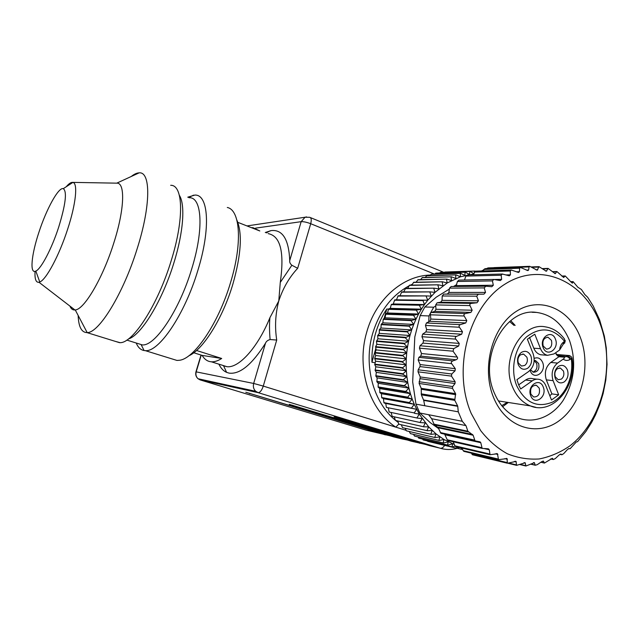 <?xml version="1.0" encoding="UTF-8"?>
<svg xmlns="http://www.w3.org/2000/svg" width="639" height="639" viewBox="0 0 639 639"><rect width="100%" height="100%" fill="white"/><g stroke="black" fill="none" stroke-linecap="round" stroke-linejoin="round"><path stroke-width="0.96" d="M535.754 407.323L530.402 405.917C522.51 402.722 516.576 396.428 512.59 387.026C500.409 359.909 521.424 322.024 545.147 326.825C552.943 328.007 559.437 332.144 564.644 339.245L564.556 341.322L563.782 341.857C561.338 343.67 559.948 346.394 559.604 350.012L553.981 353.926L547.487 355.324C544.348 354.541 542.024 352.329 540.506 348.702L534.787 334.205L527.375 339.205L533.15 353.75C535.37 361.091 533.845 367.042 528.565 371.586L516.919 379.678L518.517 384.534L520.681 388.983L532.271 380.844C534.619 379.246 537.048 378.799 539.556 379.494C542.399 380.421 544.508 382.529 545.874 385.812L551.497 399.998L558.678 394.814L553.102 380.668C550.954 373.424 552.439 367.561 557.559 363.08L563.167 359.15C564.501 358.175 564.708 357.505 563.782 357.137L558.949 356.722L555.443 352.904M563.167 359.15C565.395 360.731 567.696 360.843 570.076 359.501L568.806 357.584L567.073 356.682L557.368 355.867M558.342 366.419C562.2 364.302 565.211 365.444 567.384 369.853C568.838 374.758 567.831 378.751 564.373 381.818C560.539 383.983 557.512 382.857 555.299 378.448C553.829 373.495 554.844 369.486 558.342 366.419M543.15 347.56C538.893 337.64 551.84 328.869 555.427 339.133C559.636 348.918 546.848 357.824 543.15 347.56M527.75 368.2C523.74 370.372 520.569 369.198 518.245 364.661C516.703 359.581 517.758 355.484 521.424 352.377C525.458 350.244 528.621 351.442 530.897 355.979C532.423 361.011 531.368 365.085 527.75 368.2M543.238 387.01C547.511 396.723 534.539 406.069 530.785 395.861C526.472 386.012 539.604 376.802 543.238 387.01M559.604 350.012L563.191 344.285L563.782 341.857M542.759 354.925L540.73 354.757C537.615 353.974 535.298 351.785 533.781 348.191L529.507 337.392M518.66 384.886L525.593 380.037C527.934 378.456 530.354 378.008 532.846 378.703L536.88 379.183M549.812 395.749L551.88 393.896L546.329 379.87C544.18 372.689 545.658 366.882 550.762 362.449L558.949 356.722M534.188 358.391C537.846 356.985 540.65 358.311 542.591 362.353C546.808 372.018 533.996 381.052 530.29 370.908L530.074 370.324M558.678 394.814L551.88 393.896M563.43 371.035L560.403 368.088L557.344 368.735C554.987 370.796 554.309 373.488 555.291 376.81L558.206 379.718L561.401 379.095C563.734 377.026 564.413 374.342 563.43 371.035M551.457 340.371L548.046 337.264C543.781 337.783 542.168 340.707 543.19 346.034L546.473 349.102C550.81 348.686 552.471 345.779 551.457 340.371M518.389 363.048L521.488 366.059L524.787 365.436C527.223 363.343 527.934 360.596 526.903 357.209L523.668 354.15L520.521 354.797C518.061 356.882 517.35 359.637 518.389 363.048M530.881 394.135L533.597 396.963C538.334 396.995 540.219 394.071 539.26 388.192L536.417 385.309C531.744 385.397 529.899 388.336 530.881 394.135M530.586 369.773L533.365 372.233C537.886 372.042 539.643 369.142 538.661 363.551L535.546 360.58L534.196 360.516M534.196 360.628L536.6 363.359C537.671 367.76 536.448 370.676 532.926 372.082M265.281 232.5L271.415 230.559C282.694 229.521 288.804 239.513 289.747 260.552L301.161 221.669L255.432 228.155M268.132 233.618C280.505 235.951 284.555 252.213 280.281 282.406L291.871 265.241C290.138 263.763 289.427 262.198 289.747 260.552M291.871 265.241L297.678 268.3C289.243 277.35 282.941 288.237 278.772 300.969L280.281 282.406M223.251 365.748L227.037 366.722C238.978 368.168 257.821 347.496 269.914 317.687L278.772 300.969C275.377 313.837 274.698 326.864 276.719 340.06L270.105 339.533C269.386 331.385 269.323 324.101 269.914 317.687M237.82 222.34L259.809 230.959L253.02 227.692L251.47 227.692M193.785 352.76L202.164 355.404C204.224 358.974 206.924 361.067 210.271 361.674L211.365 361.802C214.464 361.993 217.915 360.883 221.701 358.479L196.54 350.491M236.853 220.056C242.516 233.171 241.222 254.434 232.955 283.844C222.859 318.19 202.962 349.837 188.801 355.811M201.245 355.116L196.189 371.866L253.675 383.456L265.473 343.255C251.982 364.605 239.841 374.558 229.05 373.112L226.605 372.361C223.402 370.947 220.83 368.216 218.897 364.166M265.473 343.255C266.191 341.41 267.741 340.172 270.105 339.533M202.164 355.404L221.701 358.479M172.147 358.942L176.947 360.428L179.287 360.284C194.152 359.046 218.666 323.102 230.623 282.286C242.66 243.012 240.176 209.927 227.292 207.475M398.816 424.064L395.821 427.148L406.148 430.343M187.746 197.187L194.807 195.087C208.442 194.112 211.014 228.187 197.826 270.513C184.751 314.428 158.879 352.337 145.301 350.643L144.087 350.531C140.644 349.924 138.024 347.416 136.219 343.023M199.967 379.846L366.011 430.127L390.381 435.878M385.429 434.871L245.791 392.234L393.736 436.9L402.29 438.993L289.267 404.351L411.101 441.142L425.518 444.424M402.29 438.993L407.442 440.031M420.166 443.354L334.101 416.844L429.504 445.639L444.105 449.129M388.48 309.084L386.779 309.036C381.739 316.577 377.929 324.931 375.341 334.109C372.793 343.303 371.666 352.696 371.946 362.281L375.157 362.672M189.168 197.747C201.956 196.788 204.16 229.066 191.676 269.035C179.287 310.498 154.981 346.434 142.257 344.9L138.072 343.598M386.779 309.036L384.167 318.406M375.812 348.423L371.946 362.281M179.375 195.366C185.366 204.432 183.513 232.037 173.944 262.677C162.434 300.665 141.195 335.299 128.455 338.95M381.842 397.953L409.359 402.57L381.675 397.546L383.456 398.68L383.895 402.594L416.644 409.319L414.216 412.906L386.395 407.426L414.216 412.906M381.675 397.546L381.443 393.712L379.885 392.729L379.71 388.584L378.112 386.907L378.272 383.296L376.882 381.803L377.138 377.889L375.852 376.155L376.307 372.385L375.141 370.42L375.788 366.802L374.75 364.621L375.58 361.179L374.702 358.327L375.692 355.54L374.957 352.944L376.115 349.908L375.604 346.673L376.858 344.317L376.459 341.362L377.905 338.782L377.689 335.667L379.254 333.342L379.366 329.652L380.908 328.015L381.235 324.213L382.841 322.823L383.216 319.34L385.053 317.807L385.844 313.837L387.538 312.974L388.552 308.957L390.269 308.349L391.276 304.651L393.241 303.956L394.726 299.891L396.444 299.819L398.153 295.753L426.413 295.913L397.881 296.073M401.5 292.199L430.167 291.887L401.787 291.911L399.926 295.769M405.31 288.636L434.105 288.173L405.613 288.373L403.664 291.911M409.287 285.385L438.218 284.802L409.607 285.146L407.618 288.357M413.417 282.47L442.484 281.775L413.745 282.254L411.756 285.122M417.674 279.898L446.885 279.107L418.018 279.706L416.061 282.214M422.052 277.669L451.398 276.815L422.395 277.51L420.518 279.658M426.509 275.808L455.998 274.89L426.868 275.673L425.119 277.446M431.045 274.307L460.663 273.356L431.405 274.203L429.839 275.593M435.63 273.173L465.384 272.198L435.99 273.101L434.664 274.107M440.239 272.414L470.128 271.431L440.598 272.366L439.576 272.989M444.856 272.014L474.873 271.056L444.576 272.238M427.667 441.333L457.069 448.346L427.371 440.982M423.202 439.951L452.468 446.949L423.202 439.951L422.611 439.169M418.817 438.194L447.955 445.159L418.817 438.194L418.01 437.004M414.543 436.086L443.538 442.995L414.543 436.086L413.577 434.496M410.39 433.617L439.257 440.463L410.39 433.617L409.311 431.644M406.38 430.814L435.119 437.563L406.38 430.814L405.246 428.473M402.53 427.667L431.141 434.312L402.53 427.667L401.388 424.983M398.872 424.2L427.355 430.726L398.872 424.2L397.754 421.189M395.405 420.43L423.777 426.812L395.405 420.43L394.351 417.099M392.162 416.364L420.414 422.587L392.162 416.364L391.204 412.746M389.151 412.019L417.291 418.074L389.151 412.019L388.328 408.137M386.395 407.426L385.748 403.449L384.079 402.977M115.427 341.402L120.124 342.672C132.992 343.151 157.873 304.715 171.124 260.928C184.423 218.722 183.137 184.799 170.685 185.302M426.133 296.24L427.779 300.202L422.882 300.242L424.464 304.563L419.32 305.234L421.389 309.188L416.285 310.131L418.553 314.061L413.505 315.275L415.989 319.149L411.005 320.626L413.697 324.436L408.952 325.738L411.684 329.908L407.027 331.433L409.974 335.515L405.294 337.743L408.577 341.25L404.016 343.702L407.482 347.081L403.129 349.277L406.716 352.976L402.49 355.372L406.268 358.902L402.179 361.97L406.156 364.845L402.243 368.08L406.364 370.772L402.634 374.158L406.891 376.643L403.297 379.702L407.754 382.441L404.335 385.629L408.92 388.129L405.693 391.435L410.406 393.688L407.522 397.522L412.195 399.095L409.359 402.57M409.527 402.993L414.28 404.311L412.195 399.095L381.443 393.712M414.431 413.289L419.28 414.104L414.28 404.311L383.456 398.68M407.37 397.091L379.75 392.314M407.522 397.522L379.885 392.729M412.195 399.095L410.406 393.688L379.71 388.584M405.693 391.435L378.112 386.907M405.813 391.883L378.232 387.338M410.406 393.688L408.92 388.129L378.272 383.296M404.335 385.629L376.794 381.371M404.431 386.092L376.882 381.803M408.92 388.129L407.754 382.441L377.138 377.889M403.297 379.702L375.788 375.708M403.369 380.173L375.852 376.155M407.754 382.441L406.891 376.643L376.307 372.385M402.594 373.687L375.101 369.965M402.634 374.158L375.141 370.42M406.891 376.643L406.364 370.772L375.788 366.802M402.219 367.609L374.734 364.166M402.243 368.08L374.75 364.621M406.364 370.772L406.156 364.845L375.58 361.179M402.187 361.49L374.702 358.327M402.179 361.97L374.694 358.783M406.156 364.845L406.268 358.902L375.692 355.54M402.49 355.372L374.989 352.488M402.458 355.851L374.957 352.944M406.268 358.902L406.716 352.976L376.115 349.908M403.129 349.277L375.604 346.673M403.073 349.749L375.548 347.129M406.716 352.976L407.482 347.081L376.858 344.317M404.104 343.239L376.547 340.914M404.016 343.702L376.459 341.362M407.482 347.081L408.577 341.25L377.905 338.782M405.406 337.28L377.801 335.227M405.294 337.743L377.689 335.667M408.577 341.25L409.974 335.515L379.254 333.342M407.027 331.433L379.366 329.652M406.883 331.889L379.239 330.083M409.974 335.515L411.684 329.908L380.908 328.015M408.952 325.738L381.235 324.213M408.792 326.178L381.084 324.636M411.684 329.908L413.697 324.436L382.841 322.823M411.189 320.203L383.4 318.933M411.005 320.626L383.216 319.34M413.697 324.436L415.989 319.149L385.053 317.807M413.713 314.859L385.844 313.837M413.505 315.275L385.644 314.228M415.989 319.149L418.553 314.061L387.538 312.974M416.508 309.739L388.552 308.957M416.285 310.131L388.328 309.324M418.553 314.061L421.389 309.188L390.269 308.349M419.567 304.859L391.523 304.3M419.32 305.234L391.276 304.651M421.389 309.188L424.464 304.563L393.241 303.956M422.882 300.242L394.726 299.891M422.611 300.594L394.463 300.226M424.464 304.563L427.779 300.202L396.444 299.819M429.863 292.191L431.301 296.129L426.413 295.913M433.793 288.453L435.023 292.35L430.167 291.887M437.891 285.05L438.921 288.892L434.105 288.173M442.148 281.999L442.979 285.769L438.218 284.802M446.533 279.307L447.18 282.981L442.484 281.775M451.038 276.983L451.501 280.553L446.885 279.107M455.631 275.026L455.919 278.484L451.398 276.815M460.296 273.46L460.415 276.783L455.998 274.89M465.008 272.278L464.968 275.449L460.663 273.356M469.753 271.479L469.561 274.498L465.384 272.198M473.906 273.756L470.128 271.431M475.304 271.351L474.873 271.056M474.505 271.072L474.29 272.949M475.751 271.16L475.065 271.184M462.412 449.049L461.733 449.361L457.181 448.298M461.414 447.963L461.366 449.297M456.829 446.885L456.709 448.251M457.204 448.306L459.241 447.452M447.955 445.159L452.532 443.762L452.116 446.821M452.468 446.949L455.032 446.03M443.538 442.995L448.203 441.829L447.604 445M439.257 440.463L443.985 439.52L443.202 442.811M435.119 437.563L439.904 436.868L438.929 440.247M431.141 434.312L435.982 433.857L434.8 437.324M427.355 430.726L432.22 430.518L430.838 434.049M423.777 426.812L428.657 426.86L427.068 430.43M420.414 422.587L425.302 422.89L423.505 426.493M417.291 418.074L422.163 418.633L420.158 422.243M454.345 444.456L443.985 439.52L435.982 433.857L428.657 426.86L419.28 414.104L417.059 417.706M416.644 409.319L385.748 403.449M411.836 408.257L383.895 402.594M414.28 404.311L411.644 407.85M131.243 176.484C134.07 174.223 136.626 173.017 138.895 172.865L139.126 172.857C150.82 171.412 150.98 205.494 137.161 248.731C123.335 293.565 98.869 333.175 87.168 332.584L86.928 332.592C81.488 332.44 78.565 326.721 78.15 315.442M427.779 300.202L435.023 292.35L447.18 282.981L460.415 276.783L473.819 273.947M139.126 172.857L116.769 183.153C125.38 182.403 124.613 209.488 113.734 243.179C102.823 278.101 84.204 309.58 75.25 309.939L74.963 309.971C72.71 310.147 71.033 308.861 69.939 306.105M66.248 186.732C68.597 183.952 70.578 182.498 72.183 182.371L72.87 182.427C78.022 183.042 75.985 203.841 67.678 229.089C59.291 255.265 46.152 279.762 39.77 281.999L38.971 282.262C35.936 282.694 34.634 279.059 35.049 271.351M58.652 227.252C51.727 248.723 41.048 268.979 35.832 271.08C29.498 274.458 31.359 254.865 38.915 232.276C46.447 209.001 58.564 186.9 63.301 188.657C67.207 191.492 65.657 204.352 58.652 227.252M465.895 425.582L431.613 418.705L465.895 425.582L462.277 421.285L458.275 411.836L415.957 404.136L412.674 381.858L414.807 336.929L420.158 315.61L429.017 315.946L430.303 313.358L430.814 319.069L429.815 321.297L428.737 321.832L429.017 315.946M433.729 307.199L435.758 305.937L435.982 309.268L434.776 311.337L431.269 312.479L430.303 313.358L433.729 307.199L424.831 306.992L436.277 297.143L449.345 289.084M453.546 286.496L456.677 284.571M464.074 280.002L464.625 279.666M438.538 428.545L430.335 422.714L419.807 412.994L428.641 414.719L431.613 418.705M415.957 404.136L419.807 412.994M424.831 306.992L420.158 315.61M486.471 268.628L488.052 267.909L493.54 267.717M481.431 270.96L483.396 270.041M462.277 421.285L428.641 414.719M424.759 405.733L423.713 400.397L421.357 394.822L421.213 388.328L419.112 383.448L420.262 376.97L418.042 371.818L418.17 369.789L419.999 366.594L420.127 364.573L418.17 360.005L418.896 357.329L420.75 356.139L421.5 353.543L419.448 348.175L419.999 345.747L422.986 343.103L423.521 340.635L421.948 336.713L422.643 334.125L425.862 331.945L426.636 329.58L425.478 325.443L426.429 322.975L428.737 321.832M451.214 286.528L449.473 288.141L448.897 292.43L447.34 294.06L443.778 294.124L442.196 295.993L442.044 300.346L440.654 302.207L437.084 302.814L435.694 304.915L435.758 305.937M488.739 448.985L487.741 448.754L489.282 449.752L490.049 454.72L497.454 453.754L498.516 459.681L507.023 458.578L507.398 463.235L516.008 461.414L516.584 465.344L525.17 462.788L525.913 466.007L534.372 462.7L535.234 465.232L537.223 464.697L541.592 461.741L543.477 461.174L544.436 463.059L552.352 458.275L553.358 459.521L555.339 458.554L559.037 455.056L560.85 454.017L561.953 454.76L563.838 453.514L567.168 449.824L568.87 448.53L570.052 448.786L576.338 441.924L577.552 441.685L585.787 431.621L591.618 422.443L595.548 414.823L599.821 404.439L603.136 393.56L605.812 379.973L607.026 364.406L606.251 347.792L604.334 336.05L599.622 319.899L593.168 305.937L587.648 297.223L584.861 294.611L581.378 289.459L577.864 287.246L573.087 281.623L572.432 283.101L571.122 282.103L565.251 275.968L563.67 277.446L556.896 271.543L555.195 273.668L548.11 268.42L546.321 271.224L539.02 266.663L537.167 270.193L529.763 266.327L529.068 266.91L528.613 270.025L527.854 270.609L520.466 267.445L519.619 268.212L519.451 271.703L518.517 272.478L511.28 270.017L510.273 270.992L510.417 274.826L509.307 275.816L502.342 274.027L501.16 275.233L501.663 279.355L500.353 280.577L493.795 279.443L458.906 280.106L457.412 281.487L456.006 286.472M502.342 274.027L467.261 274.954L465.863 276.104L464.505 279.994M473.419 274.786L474.705 272.07L475.983 271.136L511.28 270.017M482.86 270.912L484.929 268.684L520.466 267.445M492.773 268.412L493.971 267.613L529.763 266.327M431.82 419.072L434.017 424.16L438.21 427.787L440.926 433.322L475.4 440.99M473.084 454.92L471.382 453.163M464.497 451.509L463.179 450.663L461.957 448.091M453.187 441.757L454.936 445.83L456.31 446.757M444.608 434.137L447.252 439.784L448.634 440.718M487.773 448.754L482.157 448.402L480.792 442.707L480.145 441.9L475.009 440.838L473.14 435.223L467.844 431.213L466.119 425.973M550.634 458.922L553.374 459.537L550.642 458.914M600.085 323.653C615.956 365.524 602.545 421.133 569.597 446.078C560.036 452.572 549.899 456.861 539.172 458.962C528.333 459.673 517.726 457.947 507.35 453.778C497.358 448.227 488.46 440.495 480.656 430.598L471.191 413.393C451.917 368.823 468.97 306.113 505.265 283.956C541.289 261.119 584.701 281.511 600.085 323.653M493.795 279.443L492.429 280.896L493.324 285.25L491.806 286.719L485.8 286.2L484.234 287.909L485.536 292.422L483.931 294.148L478.347 294.212L476.71 296.184L478.443 300.793L477.006 302.758L471.43 303.373C470.016 303.629 469.537 304.364 469.984 305.594L472.157 310.227L470.911 312.415L465.416 313.565C464.026 313.965 463.618 314.771 464.186 316.001L466.805 320.586L465.767 322.951L460.399 324.636C459.05 325.163 458.722 326.034 459.417 327.24L462.468 331.713L461.67 334.213L456.478 336.394C455.192 337.049 454.952 337.959 455.759 339.125L459.233 343.407L458.682 346.011L453.73 348.654L453.059 351.21L419.448 348.175M423.577 399.974L457.612 405.861L454.784 400.349L455.591 393.656L452.5 388.376L452.66 386.571L455.032 383.552L455.136 381.739L451.461 376.123L451.749 374.007L455.064 370.804L455.28 368.679L451.669 363.679C450.886 362.64 451.278 361.714 452.843 360.899L456.086 359.773C457.596 359.006 457.987 358.104 457.244 357.073L453.059 351.21M457.612 405.861L457.748 406.316L423.713 400.397M458.275 411.836L457.748 406.316M493.667 397.746C481.119 368.064 492.142 326.713 516.168 311.457C540.027 295.753 569.645 308.717 580.34 337.4C591.355 365.851 581.977 404 559.46 420.518C537.127 437.443 505.88 427.683 493.667 397.746M569.597 340.731C562.687 323.989 551.665 314.548 536.528 312.415C505.225 307.383 478.132 357.337 494.322 392.945C499.418 404.846 506.927 413.018 516.839 417.459C533.022 424.416 551.912 417.147 563.071 400.541C574.469 381.747 576.642 361.81 569.597 340.731M510.721 320.626L515.146 325.427M508.309 402.482L502.613 406.723M563.766 343.894L564.556 341.322C553.31 327.831 540.666 326.329 526.616 336.825C514.595 347.56 510.09 369.638 516.727 385.788C525.322 402.834 537.255 408.273 552.519 402.099C565.763 395.277 573.934 376.091 571.266 358.663L568.191 355.899L564.109 357.225M556.473 354.925L569.629 355.572L571.769 357.201M572.009 357.92L570.076 359.501M557.559 363.08L550.762 362.449M553.102 380.668L546.329 379.87M532.271 380.844L525.593 380.037M540.506 348.702L533.781 348.191M306.552 216.893L305.059 217.236L301.161 221.669C303.565 221.533 306.744 222.212 310.706 223.706L297.678 268.3M201.013 355.044L195.949 371.818C195.294 374.566 195.989 376.874 198.034 378.735C196.109 376.89 195.494 374.598 196.189 371.866L195.917 371.922M434.544 274.115L310.706 223.706C311.664 219.904 311.329 217.771 309.699 217.3L305.059 217.236L246.989 225.934M276.719 340.06L263.276 386.092L253.675 383.456C252.9 386.603 253.579 389.223 255.712 391.308L198.034 378.735L200.119 379.893L258.036 392.626L440.351 448.274C441.916 448.402 443.346 447.436 444.648 445.391M457.069 448.346C451.461 449.912 445.894 449.888 440.351 448.274L258.036 392.626L255.712 391.308L258.228 392.658C260.201 392.426 261.886 390.237 263.276 386.092L395.821 427.148C369.382 409.998 356.091 368.216 366.634 332.448C375.604 299.316 402.889 275.609 430.351 275.05M409.016 285.865C391.427 295.585 379.27 311.6 372.545 333.909C363.351 365.476 373.336 402.282 395.325 420.182M396.116 420.829L398.225 422.467M412.291 284.251L410.43 285.138M249.777 393.265L249.657 393.672M337.16 417.626L337.049 418.034M292.806 405.262L292.686 405.669M256.151 391.667L252.677 390.653M248.954 389.846L251.614 390.701M454.784 400.349L421.357 394.822M454.656 399.327L421.181 393.848M455.751 394.678L421.381 389.303M455.591 393.656L421.213 388.328M452.5 388.376L419.112 383.448M452.66 386.571L419.096 381.715M455.032 383.552L420.27 378.703M455.136 381.739L420.262 376.97M451.461 376.123L418.042 371.818M451.749 374.007L418.17 369.789M455.064 370.804L419.999 366.594M455.28 368.679L420.127 364.573M451.669 363.679L418.17 360.005M452.843 360.899L418.896 357.329M456.086 359.773L420.75 356.139M457.244 357.073L421.5 353.543M453.73 348.654L419.999 345.747M458.682 346.011L422.986 343.103M459.233 343.407L423.521 340.635M455.759 339.125L421.948 336.713M456.478 336.394L422.643 334.125M461.67 334.213L425.862 331.945M462.468 331.713L426.636 329.58M459.417 327.24L425.478 325.443M460.399 324.636L426.429 322.975M465.767 322.951L429.815 321.297M466.805 320.586L430.814 319.069M464.186 316.001L430.087 314.787M465.416 313.565L431.269 312.479M470.911 312.415L434.776 311.337M472.157 310.227L435.982 309.268M469.984 305.594L435.694 304.915M471.43 303.373L437.084 302.814M477.006 302.758L440.654 302.207M478.443 300.793L442.044 300.346M476.71 296.184L442.196 295.993M478.347 294.212L443.778 294.124M483.931 294.148L447.34 294.06M485.536 292.422L448.897 292.43M484.234 287.909L449.473 288.141M493.324 285.25L456.422 285.633M492.429 280.896L457.412 281.487M501.663 279.355L494.338 279.491M501.16 275.233L465.863 276.104M510.417 274.826L505.904 274.938M510.273 270.992L474.705 272.07M519.451 271.703L516.304 271.799M519.619 268.212L483.779 269.426M528.613 270.025L526.28 270.097M529.068 266.91L492.949 268.18M537.774 269.778L535.985 269.834M538.469 267.078L531.975 267.302M546.792 270.944L545.482 270.984M547.679 268.692L542.607 268.859M555.539 273.492L554.644 273.516M556.577 271.711L552.567 271.823M563.902 277.358L563.35 277.366M565.044 276.056L561.857 276.128M572.664 282.901L571.977 282.909M572.871 281.823L570.907 281.847M570.052 448.786L568.79 448.522M561.953 454.76L559.924 454.329M544.372 462.971L540.945 462.181M543.549 461.27L542.886 461.118M535.115 465.048L530.801 464.026M534.508 462.892L533.477 462.652M525.729 465.687L520.258 464.377M525.37 463.115L523.908 462.772M467.844 431.213L434.017 424.16M516.344 464.873L509.315 463.171M516.28 461.901L514.339 461.446M507.102 462.572L471.774 454.049M507.366 459.257L504.81 458.65M498.124 459.026L463.179 450.663M497.901 454.433L495.177 453.802M489.57 453.978L454.936 445.83M489.282 449.752L484.57 448.674M481.582 447.627L447.252 439.784M480.792 442.707L445.111 434.8M474.322 440.031L440.263 432.555M473.14 435.223L438.21 427.787M472.556 434.48L437.667 427.092M468.459 431.964L434.568 424.863M514.004 325.379L509.61 321.537M501.727 405.645L507.358 402.33M572.073 358.319C577.129 386.611 552.799 415.414 530.394 405.917L498.396 400.933M556.162 354.461L569.221 355.54M564.636 343.191L565.299 340.579M547.487 355.324L540.73 354.757M560.403 368.088L559.421 367.992M548.046 337.264L547.303 337.216M523.668 354.15L522.614 354.054M536.417 385.309L535.115 385.149M535.546 360.58L534.531 360.484M266.271 232.892L270.305 230.743M227.037 366.722L211.365 361.802M443.674 272.27L310.402 217.587M223.65 365.923L226.605 372.361M145.301 350.643L176.947 360.428M141.219 344.82L144.087 350.531M188.641 197.539L193.561 195.151M126.826 340.092L142.257 344.9M86.928 332.592L119.581 342.688M75.25 309.939L87.168 332.584M38.971 282.262L74.963 309.971M72.566 182.379L116.49 183.153M35.832 271.08L39.77 281.999M63.301 188.657L72.87 182.427M485.672 286.2L451.062 286.52M539.02 266.663L531.384 266.926M548.11 268.412L542.271 268.604M556.896 271.543L552.392 271.663M565.196 275.968L561.785 276.048M573.087 281.623L570.747 281.655M544.436 463.059L540.866 462.237M543.477 461.182L543.078 461.086M535.234 465.232L530.602 464.146M534.372 462.7L533.892 462.588M525.905 466.007L519.866 464.561M525.17 462.788L524.595 462.652M516.584 465.344L508.484 463.387M516 461.414L515.33 461.254M507.398 463.235L472.389 454.752M507.007 458.57L506.232 458.387M498.508 459.681L463.77 451.342M497.454 453.754L496.551 453.546M490.049 454.72L455.567 446.581M482.157 448.402L447.899 440.543M480.145 441.9L478.339 441.501M475.009 440.838L440.926 433.322M536.528 312.415L532.159 312.295"/></g></svg>
